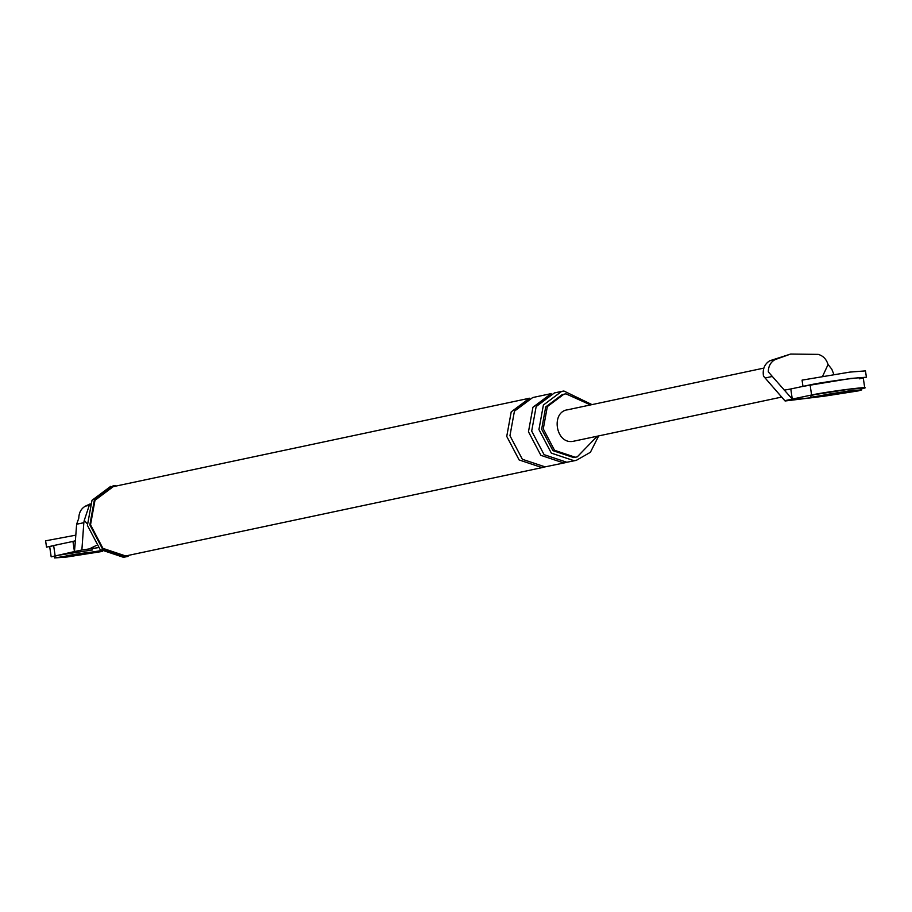 <?xml version="1.0" encoding="UTF-8"?>
<svg xmlns="http://www.w3.org/2000/svg" width="912" height="912" viewBox="0 0 912 912"><rect width="100%" height="100%" fill="white"/><g stroke="black" fill="none" stroke-linecap="round" stroke-linejoin="round"><path stroke-width="1.37" d="M859.275 378.833C879.305 374.707 827.435 381.056 810.107 384.864L790.795 388.968L792.277 399.103L784.844 400.676L763.481 376.109L785.072 400.995L819.649 396.754M765.111 377.99L772.327 376.462L768.28 371.822C768.428 366.202 770.64 362.155 774.904 359.681L790.636 354.05L818.212 354.38C823.046 355.737 826.329 359.111 828.085 364.492L831.79 369.178L833.796 374.262M772.327 376.462L792.277 399.103L811.589 394.999C828.917 391.191 880.787 384.841 860.757 388.979M828.085 364.492L822.738 375.949M784.844 400.676L821.678 396.526M790.795 388.968L784.274 390.165M781.63 397.085L572.896 441.374C555.419 444.406 550.54 410.981 568.279 409.693M763.481 376.109C762.432 369.132 764.53 364.025 769.751 360.776L774.904 359.681M790.636 354.05L769.751 360.776M98.827 547.565L81.875 549.993L83.824 522.701L76.619 524.229L78.774 518.278C78.911 512.658 81.122 508.611 85.397 506.137L90.151 503.926M72.96 541.432L75.4 540.725L74.442 551.566L51.175 556.844L49.693 546.687L53.648 545.536L72.96 541.432L74.442 551.566L81.875 549.993M87.221 523.796L84.269 520.376L89.057 505.978M84.269 520.376L83.824 522.701M89.764 548.682L96.25 545.49M75.4 540.725L76.619 524.229M110.671 486.37L91.998 500.312L87.427 525.392L100.103 549.491L123.359 557.266L125.651 556.89L128.068 556.377L125.776 556.753L102.52 548.978L89.843 524.879L94.403 499.799L113.088 485.857L115.379 485.48M125.662 555.967L102.919 548.363L90.527 524.799L94.985 500.278L113.248 486.643L529.473 398.236L511.21 411.871L506.741 436.392L519.133 459.956L541.876 467.56L544.111 467.183L125.662 555.967M590.554 404.917L565.964 393.847L563.935 394.189L547.337 406.592L543.278 428.879L554.542 450.3L575.21 457.22L577.25 456.878L597.212 436.255M592.025 404.643L563.901 391.02L561.655 391.396L543.392 405.031L538.935 429.552L551.327 453.116L574.07 460.72L576.304 460.355L590.395 452.295L598.66 435.947M562.328 394.531L545.718 406.934L541.66 429.221L552.934 450.642L573.602 457.562L577.25 456.878M532.688 397.552L514.425 411.187L509.956 435.708L522.359 459.272L545.091 466.876L565.839 462.578L563.605 462.943L540.862 455.339L528.47 431.775L532.939 407.254L551.201 393.619L532.688 397.552M561.655 391.396L554.416 392.935L536.153 406.57L531.685 431.091L544.088 454.655L566.819 462.259L576.304 460.355M861.772 389.869L861.544 388.284L849.049 389.253L814.325 394.668L810.814 395.683L811.042 397.267L823.525 396.31L858.26 390.895L861.772 389.869L849.277 390.838L811.042 397.267M844.455 391.864C827.287 393.927 810.301 397.529 828.358 395.284C845.527 393.22 862.501 389.606 844.455 391.864L852.253 391.259M820.549 395.888L828.358 395.284M803.096 386.346L850.793 378.434L866.4 377.226L865.477 370.888L849.87 372.096L802.07 380.133L802.993 386.471M92.579 549.925L57.855 555.34L54.344 556.366L54.572 557.95L67.066 556.981L102.475 551.418M101.403 550.586L54.572 557.95M87.985 552.535C70.817 554.599 53.842 558.201 71.888 555.955C89.057 553.892 106.043 550.289 87.985 552.535L95.794 551.931M64.091 556.559L71.888 555.955M75.833 535.15L45.6 540.816L46.523 547.143L60.659 544.042M810.107 384.864L811.589 394.999M90.55 505.043L85.397 506.137M53.648 545.536L55.119 555.67M864.713 387.828L863.231 377.682M567.264 409.864L763.834 368.106"/></g></svg>
